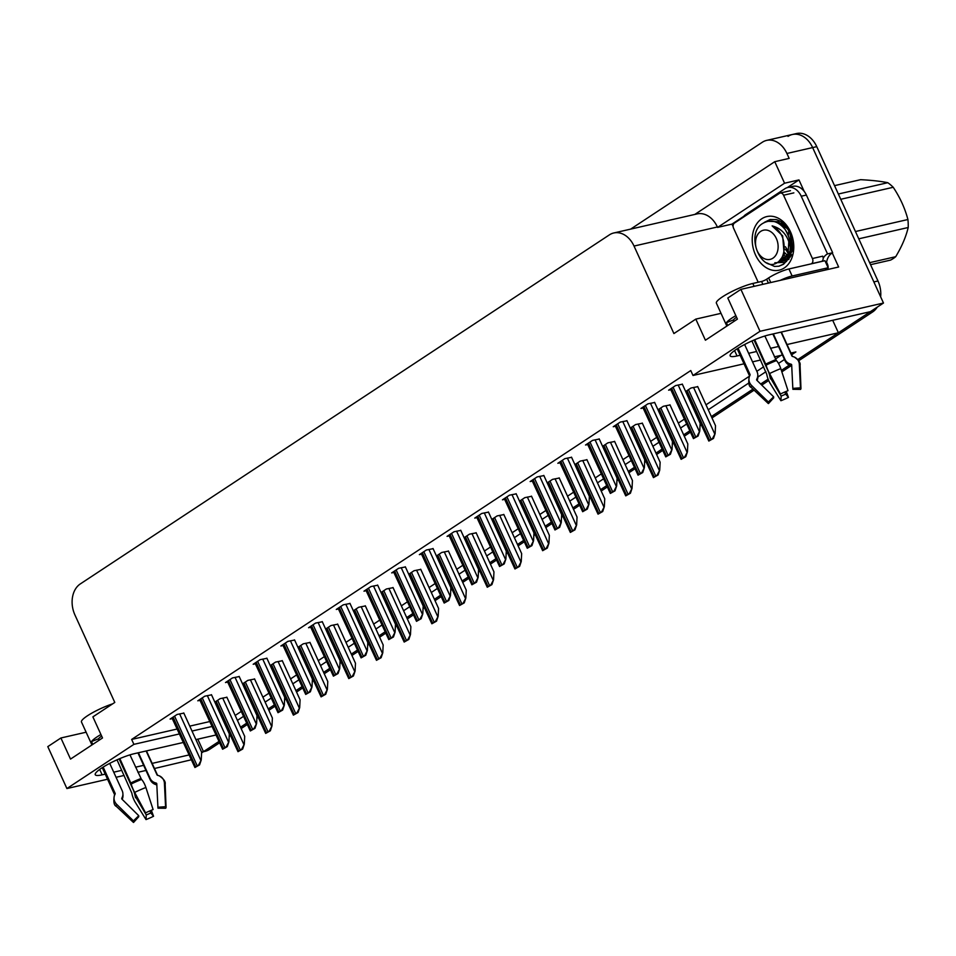 <?xml version="1.0" encoding="UTF-8"?>
<svg xmlns="http://www.w3.org/2000/svg" width="956" height="956" viewBox="0 0 956 956"><rect width="100%" height="100%" fill="white"/><g stroke="black" fill="none" stroke-linecap="round" stroke-linejoin="round"><path stroke-width="1.43" d="M788.019 136.373A23.577 17.459 77.1 0 1 792.381 134.497A23.577 17.459 77.1 0 1 812.636 147.583L883.475 303.028L870.378 311.668L769.03 334.863A25.143 4.517 155.5 0 0 743.23 345.236A25.143 4.517 155.5 0 0 730.145 355.847A25.143 4.517 155.5 0 0 737.028 355.967L740.135 355.262M733.144 226.668L731.973 224.11L743.732 216.355M787.266 187.627L798.965 179.919L804.187 191.379M832.258 252.958L838.651 266.999L740.9 289.369L727.803 298.009L737.411 319.113L705.42 340.216L695.801 319.113L673.908 333.56L634.031 246.062A23.577 17.459 -102.9 0 0 613.776 232.977A23.577 17.459 -102.9 0 0 609.414 234.853L80.292 583.937A23.577 17.459 -102.9 0 0 74.915 614.923L114.792 702.433L92.887 716.869L102.507 737.972L70.517 759.088L60.897 737.984L47.8 746.624L66.908 788.545L107.562 779.236M731.973 224.11L717.574 227.409L784.565 183.217L798.965 179.919M717.574 227.409L717.382 226.99A23.577 17.459 -102.9 0 0 697.115 213.905L613.776 232.977M784.565 183.217L774.754 161.695L694.809 214.431M630.649 229.117L762.302 142.265A23.577 17.459 77.1 0 1 766.652 140.389A23.577 17.459 77.1 0 1 786.908 153.474L789.154 158.397L774.754 161.695M744.031 363.806L693.004 375.481L759.996 331.29L740.9 289.369M759.996 331.29L883.475 303.028M116.07 777.288L124.125 775.447M137.903 772.293L145.969 770.452M154.478 768.505L191.057 759.841M183.158 742.513L134.115 753.734A25.143 4.517 155.5 0 0 108.327 764.107A25.143 4.517 155.5 0 0 95.242 774.707A25.143 4.517 155.5 0 0 102.125 774.838L105.232 774.133M113.74 772.185L121.806 770.333M135.573 767.19L143.639 765.338M152.147 763.39L188.858 754.989M201.585 752.073L203.485 751.643L201.585 752.898M215.781 735.045L195.896 739.597M787.051 344.53L838.388 332.772L797.794 359.552L868.478 312.923A23.577 17.459 77.1 0 0 870.02 311.752M789.309 365.156L781.375 370.39L789.309 365.156M768.11 379.138L760.677 384.037L768.11 379.138M752.981 389.116L711.36 416.577L752.981 389.116M689.587 430.941L683.671 434.849L689.587 430.941M661.887 449.212L655.971 453.12L661.887 449.212M634.198 467.484L628.271 471.392L634.198 467.484M606.498 485.756L600.583 489.663L606.498 485.756M578.798 504.027L572.883 507.935L578.798 504.027M551.11 522.299L545.183 526.206L551.11 522.299M523.41 540.57L517.495 544.478L523.41 540.57M495.71 558.842L489.795 562.749L495.71 558.842M468.022 577.113L462.095 581.021L468.022 577.113M440.322 595.385L434.406 599.293L440.322 595.385M412.634 613.668L406.706 617.564L412.634 613.668M384.933 631.94L379.018 635.836L384.933 631.94M357.233 650.211L351.318 654.107L357.233 650.211M329.545 668.483L323.618 672.379L329.545 668.483M301.845 686.755L295.93 690.65L301.845 686.755M274.145 705.026L268.23 708.922L274.145 705.026M246.457 723.298L240.53 727.193L246.457 723.298M748.644 353.314L756.71 351.473M770.476 348.319L778.543 346.478M791.688 354.712L795.906 351.928L790.947 353.075M782.438 355.011L774.372 356.863M760.594 360.018L752.527 361.858M237.423 720.382L243.35 716.474M265.123 702.11L271.038 698.203M292.823 683.839L298.738 679.931M320.511 665.567L326.438 661.66M348.211 647.296L354.126 643.388M375.911 629.024L381.826 625.116M403.599 610.753L409.526 606.845M431.299 592.481L437.215 588.573M458.988 574.209L464.915 570.302M486.688 555.938L492.603 552.03M514.388 537.666L520.303 533.759M542.076 519.395L548.003 515.487M569.776 501.123L575.691 497.216M597.476 482.852L603.391 478.944M625.164 464.58L631.091 460.673M652.864 446.309L658.78 442.401M680.564 428.037L686.48 424.129M708.253 409.754L748.656 383.105M757.905 377.011L765.923 371.705M778.507 363.411L784.47 359.48M66.908 788.545L133.9 744.354L179.274 733.969M192.001 731.053L211.885 726.5M197.796 739.155L203.485 751.643M832.7 320.296L838.388 332.772M86.124 732.212L60.897 737.984M721.027 313.341L695.801 319.113M693.004 375.481L690.77 370.558L131.653 739.43L133.9 744.354M235.188 715.458L241.103 711.551M262.876 697.187L268.803 693.279M290.576 678.915L296.491 675.008M318.264 660.644L324.192 656.736M345.964 642.372L351.88 638.465M373.665 624.101L379.58 620.193M401.353 605.829L407.28 601.922M429.053 587.558L434.968 583.65M456.753 569.286L462.668 565.378M484.441 551.015L490.368 547.107M512.141 532.743L518.056 528.835M539.841 514.471L545.756 510.564M567.529 496.2L573.457 492.292M595.23 477.928L601.145 474.021M622.93 459.657L628.845 455.749M650.618 441.385L656.545 437.478M678.318 423.114L684.233 419.206M706.006 404.83L749.48 376.162M756.841 371.298L763.689 366.781M775.376 359.074L781.04 355.333M131.653 739.43L177.027 729.046M189.766 726.13L209.651 721.577M433.104 548.672L426.364 550.011L419.361 554.635L421.524 554.133M405.404 566.944L398.664 568.282L391.673 572.907L393.824 572.405M377.704 585.215L370.976 586.554L363.973 591.178L366.136 590.677M350.015 603.487L343.276 604.825L336.273 609.45L338.436 608.948M294.615 640.03L287.887 641.368L280.885 645.993L283.048 645.503M322.315 621.759L315.576 623.097L308.585 627.722L310.736 627.232M211.527 694.845L204.799 696.195L197.796 700.808L199.959 700.318M239.227 676.573L232.499 677.923L225.496 682.536L227.648 682.046M266.927 658.302L260.187 659.652L253.185 664.265L255.348 663.775M460.792 530.401L454.064 531.739L447.061 536.364L449.224 535.862M488.492 512.129L481.752 513.468L474.762 518.092L476.913 517.59M516.18 493.858L509.452 495.196L502.45 499.821L504.613 499.319M543.88 475.586L537.153 476.925L530.15 481.549L532.313 481.047M571.58 457.315L564.841 458.653L557.85 463.278L560.001 462.776M599.269 439.043L592.541 440.381L585.538 445.006L587.701 444.504M626.969 420.771L620.229 422.11L613.238 426.735L615.389 426.233M654.669 402.5L647.929 403.838L640.926 408.463L643.089 407.961M682.357 384.228L675.629 385.567L668.626 390.191L670.789 389.69M183.839 713.116L177.099 714.467L170.108 719.079L172.259 718.589M309.995 642.48L303.255 643.818L297.949 647.332M282.295 660.751L275.567 662.09L270.249 665.603M254.607 679.023L247.867 680.361L242.549 683.875M337.695 624.208L330.955 625.547L325.637 629.06M365.383 605.937L358.655 607.275L353.338 610.788M393.083 587.665L386.344 589.004L381.026 592.517M420.783 569.394L414.044 570.732L408.726 574.245M448.472 551.122L441.744 552.46L436.426 555.974M476.172 532.851L469.432 534.189L464.114 537.702M503.86 514.579L497.132 515.917L491.814 519.431M531.56 496.307L524.832 497.646L519.514 501.159M559.26 478.036L552.52 479.374L547.202 482.888M586.948 459.764L580.22 461.103L574.903 464.616M614.648 441.493L607.908 442.831L602.603 446.344M642.348 423.221L635.609 424.56L630.291 428.073M670.037 404.95L663.309 406.288L657.991 409.789M697.737 386.678L690.997 388.017L685.691 391.518M226.907 697.294L220.167 698.633L214.861 702.146M218.757 741.569L205.385 750.388A23.577 17.459 77.1 0 1 203.401 751.476M766.652 140.389L792.381 134.497A23.577 17.459 77.1 0 1 812.636 147.583L873.856 281.924L877.978 280.98A23.577 17.459 77.1 0 1 880.655 296.826M792.381 134.497L796.491 133.553A23.577 17.459 77.1 0 1 816.759 146.638L877.978 280.98M877.273 307.115A23.577 17.459 77.1 0 1 872.601 311.979L798.678 360.747M790.982 365.825L781.853 371.848M768.684 380.536L761.753 385.101M754.093 390.156L711.981 417.939M701.166 425.073L700.019 425.838M690.208 432.303L684.293 436.211M673.478 443.345L672.319 444.11M662.508 450.575L656.593 454.482M645.778 461.617L644.619 462.381M634.82 468.846L628.893 472.754M618.078 479.888L616.931 480.653M607.12 487.118L601.205 491.026M590.39 498.16L589.231 498.924M579.42 505.389L573.504 509.297M562.69 516.431L561.53 517.196M551.731 523.661L545.804 527.569M535.001 534.703L533.842 535.468M524.031 541.944L518.116 545.84M507.301 552.974L506.142 553.739M496.331 560.216L490.416 564.112M479.601 571.246L478.442 572.011M468.643 578.488L462.716 582.383M451.913 589.517L450.754 590.282M440.943 596.759L435.028 600.655M424.213 607.789L423.054 608.554M413.255 615.031L407.328 618.926M396.513 626.061L395.354 626.825M385.555 633.302L379.64 637.198M368.825 644.332L367.666 645.097M357.855 651.574L351.939 655.469M341.125 662.604L339.966 663.368M330.167 669.845L324.239 673.741M313.425 680.875L312.277 681.64M302.466 688.117L296.551 692.025M285.736 699.147L284.577 699.912M274.766 706.388L268.851 710.296M258.036 717.43L256.877 718.183M247.078 724.66L241.151 728.568M230.336 735.702L229.189 736.455M219.378 742.932L209.495 749.444A23.577 17.459 77.1 0 1 205.134 751.32L203.341 751.739M226.823 697.115L244.688 736.323L244.294 744.174L241.605 749.301A3.932 0.705 155.5 0 0 240.315 750.054L238.809 751.046A3.932 0.705 155.5 0 0 237.996 751.679L215.004 702.051M244.294 744.174L242.657 749.062L237.996 751.679M242.657 749.062L241.605 749.301M183.755 712.937L201.62 752.145L201.226 760.008L198.537 765.123A3.932 0.705 155.5 0 0 197.235 765.875L195.741 766.867A3.932 0.705 155.5 0 0 194.928 767.501L171.937 717.872M201.226 760.008L199.577 764.884L194.928 767.501M199.577 764.884L198.537 765.123M254.523 678.844L272.388 718.052L271.994 725.903L269.305 731.029A3.932 0.705 155.5 0 0 268.003 731.782L266.509 732.774A3.932 0.705 155.5 0 0 265.696 733.407L242.704 683.779M271.994 725.903L270.345 730.79L265.696 733.407M270.345 730.79L269.305 731.029M282.211 660.572L300.076 699.78L299.682 707.631L297.005 712.758A3.932 0.705 155.5 0 0 295.703 713.511L294.197 714.502A3.932 0.705 155.5 0 0 293.384 715.136L270.393 665.507M299.682 707.631L298.045 712.519L293.384 715.136M298.045 712.519L297.005 712.758M309.911 642.301L327.777 681.509L327.382 689.36L324.693 694.486A3.932 0.705 155.5 0 0 323.403 695.239L321.897 696.219A3.932 0.705 155.5 0 0 321.085 696.864L298.093 647.236M327.382 689.36L325.745 694.247L321.085 696.864M325.745 694.247L324.693 694.486M211.443 694.665L229.321 733.873L228.914 741.737L226.237 746.851A3.932 0.705 155.5 0 0 224.935 747.604L223.441 748.596A3.932 0.705 155.5 0 0 222.617 749.229L199.637 699.601M228.914 741.737L227.277 746.612L222.617 749.229M227.277 746.612L226.237 746.851M239.143 676.394L257.009 715.602L256.614 723.453L253.926 728.58A3.932 0.705 155.5 0 0 252.635 729.332L251.129 730.324A3.932 0.705 155.5 0 0 250.317 730.958L227.325 681.329M256.614 723.453L254.977 728.341L250.317 730.958M254.977 728.341L253.926 728.58M266.844 658.122L284.709 697.33L284.314 705.181L281.626 710.308A3.932 0.705 155.5 0 0 280.323 711.061L278.829 712.053A3.932 0.705 155.5 0 0 278.017 712.686L255.025 663.058M284.314 705.181L282.665 710.069L278.017 712.686M282.665 710.069L281.626 710.308M294.532 639.851L312.409 679.059L312.003 686.91L309.326 692.036A3.932 0.705 155.5 0 0 308.023 692.789L306.518 693.781A3.932 0.705 155.5 0 0 305.705 694.415L282.713 644.786M312.003 686.91L310.365 691.797L305.705 694.415M310.365 691.797L309.326 692.036M726.835 326.092L716.379 303.136A23.577 4.23 -24.5 0 1 722.389 296.898A23.577 4.23 -24.5 0 1 752.826 283.466L761.573 281.47A3.932 0.705 155.5 0 0 766.64 279.224L768.397 283.072M735.833 315.647A23.577 4.23 155.5 0 0 732.009 317.99A23.577 4.23 155.5 0 0 726.417 322.674L727.707 325.506M764.86 335.998L776.403 360.591A8.64 2.498 68.7 0 1 780.789 368.61L788.007 390.681A18.068 3.238 -24.5 0 0 780.466 394.003L769.568 373.557A8.64 1.386 -116.2 0 1 766.126 365.12L754.75 339.739M773.332 333.883L784.972 359.42A8.64 8.389 -67.1 0 0 790.146 363.937L791.138 364.224A0.789 0.765 112.9 0 1 791.676 364.917L792.823 388.387A10.779 1.936 -24.5 0 1 793.11 388.745A10.779 1.936 -24.5 0 1 792.883 389.319L792.835 388.387L800.471 387.825L799.324 364.367A8.64 8.389 -67.1 0 0 793.396 356.708L792.405 356.409A0.789 0.765 112.9 0 1 791.927 356.002L781.04 332.114M751.918 340.969L766.76 374.274A8.64 2.498 -111.3 0 0 770.261 383.547L780.921 400.719L781.16 396.071L770.034 377.202A8.64 2.498 -111.3 0 0 767.979 370.641L754.033 340.037M738.068 348.223L750.03 374.489A0.789 0.741 -144.8 0 1 750.042 375.099L749.624 376.019A8.64 8.126 35.2 0 0 751.559 385.447L768.349 401.998L773.655 396.836L756.865 380.285A0.789 0.741 -144.8 0 1 756.686 379.424L757.104 378.504A8.64 8.126 35.2 0 0 757.044 371.753L744.616 344.495M734.053 321.324L733.431 319.937A15.714 2.82 -24.5 0 1 736.55 317.225M791.747 366.411A0.789 0.741 35.2 0 0 791.257 365.921L790.254 365.55A8.64 8.126 -144.8 0 1 785.067 360.794L772.854 333.991M757.809 375.385A8.64 8.389 112.9 0 1 757.212 380.13L757.068 380.488M773.452 397.517L773.727 397.78A10.779 1.936 -24.5 0 1 773.547 397.672A10.779 1.936 -24.5 0 1 773.655 396.836M784.864 391.972L785.653 394.087A10.779 1.936 -24.5 0 1 781.16 396.071M773.727 397.78L768.457 403.575A18.068 3.238 -24.5 0 1 768.158 403.396A18.068 3.238 -24.5 0 1 768.349 401.998M785.653 394.087L788.461 397.397A18.068 3.238 -24.5 0 1 780.921 400.719M800.471 387.825A18.068 3.238 -24.5 0 1 800.961 388.447A18.068 3.238 -24.5 0 1 800.578 389.403L792.883 389.319M788.461 397.397L786.238 391.398M825.112 270.094A15.714 2.82 -24.5 0 1 828.147 267.752L792.13 275.985A15.714 2.82 155.5 0 0 780.216 280.371M823.176 258.287A15.714 11.639 77.1 0 1 827.526 253.914L832.664 252.731A15.714 11.639 77.1 0 0 826.593 262.231L827.239 263.629A7.863 5.091 -123.4 0 1 828.147 267.752L824.944 260.713L788.927 268.959A15.714 2.82 155.5 0 0 768.636 277.909L766.64 279.224M742.86 217.514A15.714 11.639 77.1 0 1 745.835 214.491L784.828 188.762A15.714 11.639 77.1 0 1 787.732 187.507A15.714 11.639 77.1 0 1 801.236 196.231L827.526 253.914M832.664 252.731L806.386 195.06A15.714 11.639 -102.9 0 0 792.883 186.336L787.732 187.507M826.593 262.231L825.721 262.434M828.147 267.752A7.863 5.091 -123.4 0 1 827.848 269.461M726.417 322.674L733.431 319.937M91.931 744.951L81.475 722.007A23.577 4.23 -24.5 0 1 87.486 715.757A23.577 4.23 -24.5 0 1 112.677 703.831M100.93 734.507A23.577 4.23 155.5 0 0 97.106 736.861A23.577 4.23 155.5 0 0 91.513 741.545L92.804 744.377M129.956 754.87L141.5 779.463A8.64 2.498 68.7 0 1 145.886 787.481L153.103 809.553A18.068 3.238 -24.5 0 0 145.563 812.875L134.665 792.428A8.64 1.386 -116.2 0 1 131.223 783.992L119.847 758.598M138.429 752.742L150.068 778.292A8.64 8.389 -67.1 0 0 155.242 782.797L156.234 783.095A0.789 0.765 112.9 0 1 156.772 783.789L157.919 807.246L165.567 806.697L164.42 783.239A8.64 8.389 -67.1 0 0 158.493 775.567L157.501 775.28A0.789 0.765 112.9 0 1 157.023 774.874L146.137 750.986M117.014 759.829L131.856 793.145A8.64 2.498 -111.3 0 0 135.358 802.419L146.017 819.591L146.256 814.942L135.131 796.061A8.64 2.498 -111.3 0 0 133.075 789.501L119.13 758.909M103.164 767.094L115.126 793.349A0.789 0.741 -144.8 0 1 115.138 793.97L114.72 794.878A8.64 8.126 35.2 0 0 116.644 804.307L133.446 820.869L138.751 815.707L121.962 799.144A0.789 0.741 -144.8 0 1 121.782 798.296L122.201 797.376A8.64 8.126 35.2 0 0 122.141 790.612L109.713 763.366M99.149 740.183L98.528 738.809A15.714 2.82 -24.5 0 1 101.647 736.084M156.844 785.27A0.789 0.741 35.2 0 0 156.354 784.78L155.35 784.422A8.64 8.126 -144.8 0 1 150.164 779.666L137.951 752.862M122.906 794.245A8.64 8.389 112.9 0 1 122.308 799.001L122.165 799.347M138.548 816.388L138.811 816.639A10.779 1.936 -24.5 0 1 138.644 816.532A10.779 1.936 -24.5 0 1 138.751 815.707M149.961 810.843L150.749 812.958A10.779 1.936 -24.5 0 1 146.256 814.942M157.919 807.246A10.779 1.936 -24.5 0 1 158.206 807.617A10.779 1.936 -24.5 0 1 157.979 808.19L157.931 807.258M138.811 816.639L133.553 822.447A18.068 3.238 -24.5 0 1 133.254 822.256A18.068 3.238 -24.5 0 1 133.446 820.869M150.749 812.958L153.558 816.269A18.068 3.238 -24.5 0 1 146.017 819.591M165.567 806.697A18.068 3.238 -24.5 0 1 166.057 807.306A18.068 3.238 -24.5 0 1 165.675 808.274L157.979 808.19M153.558 816.269L151.335 810.258M91.513 741.545L98.528 738.809M790.493 231.83A27.497 20.375 77.1 0 1 784.219 267.991A27.497 20.375 77.1 0 1 755.503 254.917A27.497 20.375 77.1 0 1 761.777 218.757A27.497 20.375 77.1 0 1 790.493 231.83M774.814 262.769L785.258 262.314M786.418 261.574L793.014 249.337L790.576 233.001C787.158 225.819 782.331 221.338 776.093 219.557L770.022 219.533L764.358 222.366M780.275 260.402L782.175 260.809M782.689 260.857L784.936 260.761M785.581 260.641L786.848 260.259M787.613 259.924L789.011 259.112M779.654 260.88L781.399 261.155M781.757 261.167L787.158 259.769M788.079 259.148L791.15 255.67M791.233 234.59L787.457 228.807A19.646 14.555 -102.9 0 0 777.539 222.856M784.828 258.885L782.558 257.857L784.733 258.992M785.426 259.219L787.242 259.626M781.996 258.622L784.135 259.518M784.804 259.697L786.549 259.972M783.573 253.113L784.41 254.081M787.672 256.722L788.473 257.176M788.951 257.415L789.632 257.714M783.992 255.192L786.382 257.021M787.135 257.451L788.138 257.929M790.421 253.722L791.58 254.702M785.378 249.265L788.282 253.173M789.931 254.714L791.186 255.622M790.875 246.003L792.978 249.6M790.887 248.691L792.679 251.177M786.155 226.07L781.912 223.608M758.192 282.235L733.575 228.209A3.932 2.916 77.1 0 1 734.471 223.047L779.463 193.363A3.932 2.916 77.1 0 1 780.192 193.04A3.932 2.916 77.1 0 1 783.562 195.227L812.421 258.526A3.932 2.916 77.1 0 1 811.513 263.701L811.309 263.832M812.421 258.526L822.71 256.172A3.932 2.916 77.1 0 1 821.813 261.346L811.513 263.701M767.788 221.266L778.196 221.696L787.457 228.807M787.266 252.026L788.21 253.364M789.764 255.24L790.767 256.268M770.178 219.498L764.191 222.545M869.637 262.673L895.7 256.71A43.211 32.014 77.1 0 1 893.203 258.574A43.211 32.014 77.1 0 1 890.55 260.104L870.546 264.681M766.64 262.852L774.515 266.437L778.734 266.234L782.868 264.406C787.78 260.797 790.242 255.025 790.265 247.09C787.983 235.558 781.948 228.484 772.137 225.891C780.622 230.324 784.613 238.187 784.099 249.48C783.645 255.061 781.697 259.207 778.256 261.92C761.956 274.993 744.413 234.244 762.565 223.537C770.572 218.888 778.136 220.92 785.27 229.643A23.577 17.459 77.1 0 1 790.265 247.09M779.056 266.162L783.514 264.262C792.632 255.407 793.217 243.864 785.27 229.643M772.926 258.18A14.973 11.09 77.1 0 1 757.295 251.07A14.973 11.09 77.1 0 1 760.713 231.388A14.973 11.09 77.1 0 1 776.344 238.498A14.973 11.09 77.1 0 1 772.926 258.18M838.34 194.02L887.789 182.704C880.739 181.258 871.669 180.242 860.603 179.68L834.528 185.643M855.441 231.531L907.913 219.522A43.211 32.014 77.1 0 1 908.2 227.504L858.763 238.821M887.789 182.704A43.211 32.014 77.1 0 1 893.227 187.28L840.754 199.29M907.913 219.522C904.985 208.336 900.086 197.593 893.227 187.28M895.7 256.71C901.807 246.576 905.977 236.837 908.2 227.504M788.796 230.456L788.353 235.188M790.887 246.206L792.966 249.671M785.306 226.56L784.47 228.604M785.438 246.744L788.652 251.906M790.23 253.555L791.592 254.678M787.708 256.674L788.497 257.104M788.987 257.331L789.716 257.618M785.557 259.112L787.362 259.423M780.084 260.199L782.522 260.618M783.203 260.63L787.206 259.685M780.861 223.728L777.993 223.095M778.411 261.801L780.036 261.574L788.043 253.818L788.82 241.665M789.811 231.95L791.508 244.425L793.193 247.795M784.792 252.79L787.385 255.3M788.198 255.885L788.82 256.28M789.309 256.555L790.23 257.009M783.06 257.068L785.366 258.311M786.119 258.598L787.601 258.992M780.968 259.769L783.119 260.271M783.812 260.331L785.82 260.223M785.187 260.402L786.645 260.068M784.78 224.624L781.183 223.154M778.77 261.514L780.682 261.406M780.036 261.574L781.327 261.275L789.333 253.519L790.05 251.201M778.973 261.323L784.183 254.702L782.653 235.857L772.137 225.891M337.611 624.029L355.477 663.237L355.082 671.088L352.394 676.215A3.932 0.705 155.5 0 0 351.091 676.968L349.597 677.947A3.932 0.705 155.5 0 0 348.785 678.593L325.793 628.964M355.082 671.088L353.433 675.976L348.785 678.593M353.433 675.976L352.394 676.215M365.3 605.757L383.165 644.965L382.77 652.817L380.082 657.943A3.932 0.705 155.5 0 0 378.791 658.696L377.285 659.676A3.932 0.705 155.5 0 0 376.473 660.321L353.481 610.693M382.77 652.817L381.133 657.704L376.473 660.321M381.133 657.704L380.082 657.943M393 587.486L410.865 626.694L410.471 634.545L407.782 639.672A3.932 0.705 155.5 0 0 406.491 640.424L404.986 641.404A3.932 0.705 155.5 0 0 404.173 642.05L381.181 592.409M410.471 634.545L408.821 639.433L404.173 642.05M408.821 639.433L407.782 639.672M322.232 621.579L340.097 660.787L339.703 668.638L337.014 673.765A3.932 0.705 155.5 0 0 335.723 674.518L334.218 675.51A3.932 0.705 155.5 0 0 333.405 676.143L310.413 626.515M339.703 668.638L338.065 673.526L333.405 676.143M338.065 673.526L337.014 673.765M349.932 603.308L367.797 642.516L367.403 650.367L364.714 655.493A3.932 0.705 155.5 0 0 363.411 656.246L361.918 657.238A3.932 0.705 155.5 0 0 361.105 657.871L338.113 608.243M367.403 650.367L365.754 655.254L361.105 657.871M365.754 655.254L364.714 655.493M377.62 585.036L395.485 624.244L395.091 632.095L392.402 637.222A3.932 0.705 155.5 0 0 391.112 637.975L389.606 638.967A3.932 0.705 155.5 0 0 388.793 639.6L365.801 589.971M395.091 632.095L393.454 636.983L388.793 639.6M393.454 636.983L392.402 637.222M420.7 569.214L438.565 608.422L438.159 616.273L435.482 621.4A3.932 0.705 155.5 0 0 434.179 622.153L432.686 623.133A3.932 0.705 155.5 0 0 431.861 623.778L408.881 574.138M438.159 616.273L436.522 621.161L431.861 623.778M436.522 621.161L435.482 621.4M448.388 550.943L466.253 590.151L465.859 598.002L463.17 603.128A3.932 0.705 155.5 0 0 461.879 603.881L460.374 604.861A3.932 0.705 155.5 0 0 459.561 605.507L436.569 555.866M465.859 598.002L464.222 602.889L459.561 605.507M464.222 602.889L463.17 603.128M476.088 532.671L493.953 571.879L493.559 579.73L490.87 584.857A3.932 0.705 155.5 0 0 489.568 585.61L488.074 586.59A3.932 0.705 155.5 0 0 487.261 587.235L464.269 537.595M493.559 579.73L491.91 584.618L487.261 587.235M491.91 584.618L490.87 584.857M503.776 514.4L521.653 553.608L521.247 561.459L518.57 566.585A3.932 0.705 155.5 0 0 517.268 567.338L515.774 568.318A3.932 0.705 155.5 0 0 514.949 568.963L491.97 519.323M521.247 561.459L519.61 566.346L514.949 568.963M519.61 566.346L518.57 566.585M531.476 496.128L549.341 535.324L548.947 543.187L546.258 548.314A3.932 0.705 155.5 0 0 544.968 549.055L543.462 550.047A3.932 0.705 155.5 0 0 542.65 550.692L519.658 501.052M548.947 543.187L547.31 548.075L542.65 550.692M547.31 548.075L546.258 548.314M405.32 566.765L423.185 605.973L422.791 613.824L420.102 618.95A3.932 0.705 155.5 0 0 418.812 619.703L417.306 620.695A3.932 0.705 155.5 0 0 416.493 621.328L393.502 571.7M422.791 613.824L421.142 618.711L416.493 621.328M421.142 618.711L420.102 618.95M433.02 548.493L450.885 587.701L450.479 595.552L447.802 600.679A3.932 0.705 155.5 0 0 446.5 601.432L445.006 602.423A3.932 0.705 155.5 0 0 444.182 603.057L421.202 553.428M450.479 595.552L448.842 600.44L444.182 603.057M448.842 600.44L447.802 600.679M460.708 530.221L478.574 569.429L478.179 577.281L475.49 582.407A3.932 0.705 155.5 0 0 474.2 583.16L472.694 584.14A3.932 0.705 155.5 0 0 471.882 584.785L448.89 535.157M478.179 577.281L476.542 582.168L471.882 584.785M476.542 582.168L475.49 582.407M488.408 511.95L506.274 551.158L505.879 559.009L503.191 564.136A3.932 0.705 155.5 0 0 501.888 564.888L500.394 565.868A3.932 0.705 155.5 0 0 499.582 566.514L476.59 516.885M505.879 559.009L504.23 563.897L499.582 566.514M504.23 563.897L503.191 564.136M516.109 493.678L533.974 532.886L533.567 540.738L530.891 545.864A3.932 0.705 155.5 0 0 529.588 546.617L528.094 547.597A3.932 0.705 155.5 0 0 527.27 548.242L504.29 498.602M533.567 540.738L531.93 545.625L527.27 548.242M531.93 545.625L530.891 545.864M559.176 477.857L577.042 517.053L576.647 524.916L573.959 530.042A3.932 0.705 155.5 0 0 572.656 530.783L571.162 531.775A3.932 0.705 155.5 0 0 570.35 532.42L547.358 482.78M576.647 524.916L574.998 529.803L570.35 532.42M574.998 529.803L573.959 530.042M586.865 459.585L604.742 498.781L604.335 506.644L601.659 511.759A3.932 0.705 155.5 0 0 600.356 512.512L598.862 513.503A3.932 0.705 155.5 0 0 598.038 514.149L575.058 464.508M604.335 506.644L602.698 511.52L598.038 514.149M602.698 511.52L601.659 511.759M614.565 441.314L632.43 480.51L632.035 488.373L629.347 493.487A3.932 0.705 155.5 0 0 628.056 494.24L626.55 495.232A3.932 0.705 155.5 0 0 625.738 495.877L602.746 446.237M632.035 488.373L630.398 493.248L625.738 495.877M630.398 493.248L629.347 493.487M642.265 423.042L660.13 462.238L659.736 470.101L657.047 475.216A3.932 0.705 155.5 0 0 655.744 475.969L654.251 476.96A3.932 0.705 155.5 0 0 653.438 477.606L630.446 427.965M659.736 470.101L658.087 474.977L653.438 477.606M658.087 474.977L657.047 475.216M669.953 404.77L687.818 443.966L687.424 451.83L684.747 456.944A3.932 0.705 155.5 0 0 683.444 457.697L681.939 458.689A3.932 0.705 155.5 0 0 681.126 459.334L658.134 409.694M687.424 451.83L685.787 456.705L681.126 459.334M685.787 456.705L684.747 456.944M697.653 386.499L715.518 425.695L715.124 433.558L712.435 438.673A3.932 0.705 155.5 0 0 711.145 439.425L709.639 440.417A3.932 0.705 155.5 0 0 708.826 441.063L685.834 391.422M715.124 433.558L713.487 438.434L708.826 441.063M713.487 438.434L712.435 438.673M543.797 475.407L561.662 514.615L561.268 522.466L558.579 527.592A3.932 0.705 155.5 0 0 557.288 528.345L555.783 529.325A3.932 0.705 155.5 0 0 554.97 529.971L531.978 480.33M561.268 522.466L559.63 527.354L554.97 529.971M559.63 527.354L558.579 527.592M571.497 457.135L589.362 496.343L588.968 504.194L586.279 509.321A3.932 0.705 155.5 0 0 584.976 510.074L583.483 511.054A3.932 0.705 155.5 0 0 582.67 511.699L559.678 462.059M588.968 504.194L587.319 509.082L582.67 511.699M587.319 509.082L586.279 509.321M599.185 438.864L617.062 478.072L616.656 485.923L613.979 491.049A3.932 0.705 155.5 0 0 612.677 491.802L611.183 492.782A3.932 0.705 155.5 0 0 610.358 493.427L587.378 443.787M616.656 485.923L615.019 490.81L610.358 493.427M615.019 490.81L613.979 491.049M626.885 420.592L644.75 459.8L644.356 467.651L641.667 472.778A3.932 0.705 155.5 0 0 640.377 473.531L638.871 474.511A3.932 0.705 155.5 0 0 638.058 475.156L615.067 425.516M644.356 467.651L642.719 472.539L638.058 475.156M642.719 472.539L641.667 472.778M654.585 402.321L672.45 441.529L672.056 449.38L669.367 454.506A3.932 0.705 155.5 0 0 668.065 455.247L666.571 456.239A3.932 0.705 155.5 0 0 665.758 456.884L642.767 407.244M672.056 449.38L670.407 454.267L665.758 456.884M670.407 454.267L669.367 454.506M682.273 384.049L700.139 423.245L699.744 431.108L697.067 436.235A3.932 0.705 155.5 0 0 695.765 436.976L694.259 437.968A3.932 0.705 155.5 0 0 693.447 438.613L670.455 388.973M699.744 431.108L698.107 435.996L693.447 438.613M698.107 435.996L697.067 436.235M734.567 350.565L737.028 355.967M786.908 153.474L816.759 146.638M634.031 246.062L717.382 226.99M99.663 769.437L102.125 774.838M872.601 311.979L868.478 312.923M209.495 749.444L205.385 750.388M216.14 701.298L238.809 751.046M217.645 700.306L240.315 750.054M222.712 698.059L243.78 744.294M173.072 717.12L195.741 766.867M174.566 716.128L197.235 765.875M179.632 713.881L200.712 760.116M243.84 683.026L266.509 732.774M245.334 682.034L268.003 731.782M250.4 679.788L271.48 726.022M271.528 664.755L294.197 714.502M273.034 663.763L295.703 713.511M278.1 661.516L299.168 707.751M299.228 646.483L321.897 696.219M300.734 645.491L323.403 695.239M305.8 643.245L326.868 689.479M200.772 698.848L223.441 748.596M202.266 697.856L224.935 747.604M207.333 695.61L228.4 741.844M228.46 680.576L251.129 730.324M229.966 679.585L252.635 729.332M235.033 677.338L256.1 723.572M256.16 662.305L278.829 712.053M257.654 661.313L280.323 711.061M262.721 659.066L283.801 705.301M283.848 644.033L306.518 693.781M285.354 643.041L308.023 692.789M290.421 640.795L311.489 687.029M765.828 364.057A23.577 4.23 -24.5 0 1 775.675 359.719M791.927 356.002A23.577 4.23 -24.5 0 1 792.464 356.433L781.363 332.043M752.826 283.466L754.129 286.334M737.184 348.785L749.564 375.959A23.577 4.23 -24.5 0 1 750.03 374.489M785.366 360.197A15.714 2.82 -24.5 0 1 785.067 360.794M757.212 380.13A18.582 3.334 -24.5 0 1 756.71 379.365M771.253 376.712A18.582 3.334 -24.5 0 1 770.034 377.202M790.146 363.937A18.582 3.334 -24.5 0 1 790.254 365.55M771.647 377.465A19.383 3.477 -24.5 0 1 770.178 378.05M791.616 364.666A19.383 3.477 -24.5 0 1 791.257 365.921M772.078 378.265A19.586 3.513 -24.5 0 1 770.488 378.899M768.158 403.396L751.273 387.515A26.876 4.828 -24.5 0 1 751.559 385.447M769.568 373.557A26.876 4.828 -24.5 0 1 780.789 368.61M799.324 364.367A26.876 4.828 -24.5 0 1 800.064 365.288L800.961 388.447M751.273 387.515C748.871 386.571 748.201 382.938 749.265 376.616A24.629 4.422 -24.5 0 1 749.624 376.019M766.126 365.12A24.629 4.422 -24.5 0 1 776.403 360.591M749.265 376.616L749.695 375.684A23.828 4.278 -24.5 0 1 750.042 375.099M766.019 364.559A23.828 4.278 -24.5 0 1 775.961 360.173M770.751 282.534L768.636 277.909M801.236 196.231L806.386 195.06M792.13 275.985L788.927 268.959M762.876 284.338L761.573 281.47M130.924 782.928A23.577 4.23 -24.5 0 1 140.771 778.59M157.023 774.874A23.577 4.23 -24.5 0 1 157.561 775.292L146.459 750.914M102.28 767.656L114.66 794.83A23.577 4.23 -24.5 0 1 115.126 793.349M150.462 779.056A15.714 2.82 -24.5 0 1 150.164 779.666M122.308 799.001A18.582 3.334 -24.5 0 1 121.806 798.224M136.35 795.583A18.582 3.334 -24.5 0 1 135.131 796.061M155.242 782.797A18.582 3.334 -24.5 0 1 155.35 784.422M136.744 796.336A19.383 3.477 -24.5 0 1 135.262 796.922M156.712 783.538A19.383 3.477 -24.5 0 1 156.354 784.78M137.174 797.125A19.586 3.513 -24.5 0 1 135.585 797.77M133.254 822.256L116.369 806.386A26.876 4.828 -24.5 0 1 116.644 804.307M134.665 792.428A26.876 4.828 -24.5 0 1 145.886 787.481M164.42 783.239A26.876 4.828 -24.5 0 1 165.161 784.147L166.057 807.306M116.369 806.386C113.967 805.442 113.298 801.809 114.362 795.488A24.629 4.422 -24.5 0 1 114.72 794.878M131.223 783.992A24.629 4.422 -24.5 0 1 141.5 779.463M114.362 795.488L114.792 794.544A23.828 4.278 -24.5 0 1 115.138 793.97M131.115 783.43A23.828 4.278 -24.5 0 1 141.058 779.044M783.562 195.227L793.85 192.873M326.928 628.212L349.597 677.947M328.422 627.22L351.091 676.968M333.489 624.973L354.568 671.208M354.616 609.94L377.285 659.676M356.122 608.948L378.791 658.696M361.189 606.702L382.257 652.936M382.316 591.668L404.986 641.404M383.822 590.677L406.491 640.424M388.889 588.43L409.957 634.665M311.548 625.762L334.218 675.51M313.054 624.77L335.723 674.518M318.121 622.523L339.189 668.758M339.249 607.49L361.918 657.238M340.742 606.498L363.411 656.246M345.809 604.252L366.889 650.486M366.937 589.219L389.606 638.967M368.442 588.227L391.112 637.975M373.509 585.98L394.577 632.215M410.016 573.397L432.686 623.133M411.51 572.405L434.179 622.153M416.577 570.158L437.657 616.393M437.705 555.125L460.374 604.861M439.21 554.133L461.879 603.881M444.277 551.887L465.345 598.121M465.405 536.854L488.074 586.59M466.898 535.862L489.568 585.61M471.965 533.615L493.045 579.85M493.105 518.582L515.774 568.318M494.599 517.59L517.268 567.338M499.665 515.344L520.733 561.578M520.793 500.311L543.462 550.047M522.299 499.319L544.968 549.055M527.365 497.072L548.433 543.307M394.637 570.947L417.306 620.695M396.143 569.955L418.812 619.703M401.209 567.709L422.277 613.943M422.337 552.676L445.006 602.423M423.831 551.684L446.5 601.432M428.897 549.437L449.977 595.672M450.025 534.404L472.694 584.14M451.531 533.412L474.2 583.16M456.598 531.166L477.665 577.4M477.725 516.132L500.394 565.868M479.219 515.141L501.888 564.888M484.286 512.894L505.365 559.129M505.425 497.861L528.094 547.597M506.919 496.869L529.588 546.617M511.986 494.622L533.054 540.857M548.493 482.039L571.162 531.775M549.987 481.047L572.656 530.783M555.054 478.801L576.133 525.035M576.193 463.768L598.862 513.503M577.687 462.776L600.356 512.512M582.754 460.529L603.822 506.764M603.881 445.496L626.55 495.232M605.387 444.504L628.056 494.24M610.454 442.246L631.522 488.492M631.581 427.224L654.251 476.96M633.075 426.233L655.744 475.969M638.142 423.974L659.222 470.221M659.27 408.953L681.939 458.689M660.775 407.961L683.444 457.697M665.842 405.703L686.91 451.949M686.97 390.681L709.639 440.417M688.475 389.69L711.145 439.425M693.542 387.431L714.61 433.677M533.113 479.589L555.783 529.325M534.619 478.598L557.288 528.345M539.686 476.351L560.754 522.585M560.814 461.318L583.483 511.054M562.307 460.326L584.976 510.074M567.374 458.079L588.454 504.314M588.514 443.046L611.183 492.782M590.007 442.054L612.677 491.802M595.074 439.808L616.142 486.042M616.202 424.775L638.871 474.511M617.707 423.783L640.377 473.531M622.774 421.536L643.842 467.771M643.902 406.503L666.571 456.239M645.396 405.511L668.065 455.247M650.462 403.265L671.542 449.499M671.59 388.232L694.259 437.968M673.096 387.24L695.765 436.976M678.163 384.993L699.23 431.228M794.281 357.018C798.726 360.137 800.65 362.898 800.064 365.288M159.377 775.89C163.823 779.009 165.746 781.769 165.161 784.147M780.192 193.04L790.481 190.686M778.734 266.234L779.379 266.091"/></g></svg>

